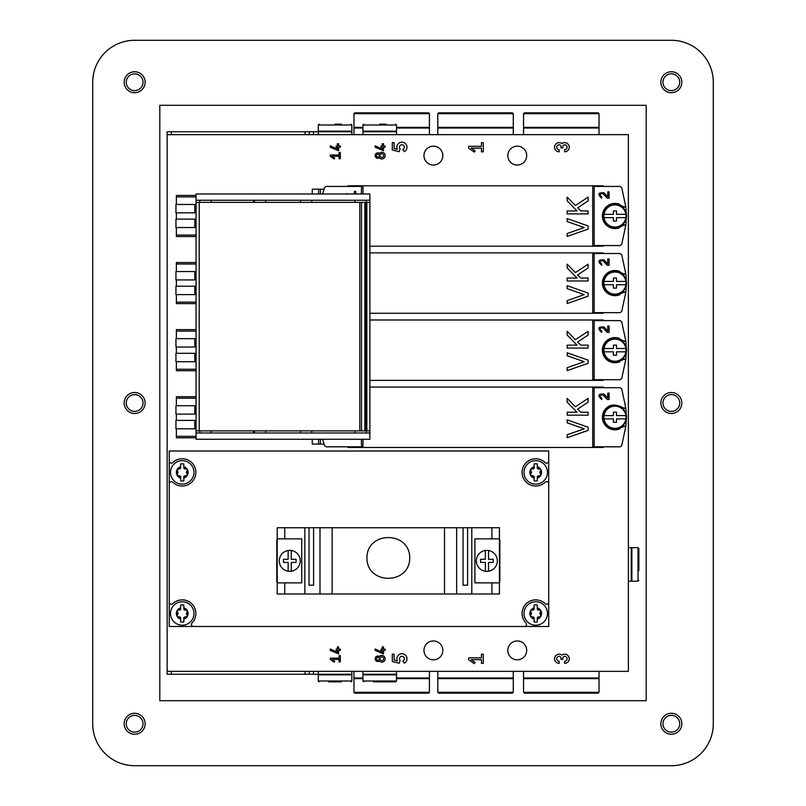 <?xml version="1.0" encoding="UTF-8"?>
<svg xmlns="http://www.w3.org/2000/svg" width="806" height="806" viewBox="0 0 806 806"><rect width="100%" height="100%" fill="white"/><g stroke="black" fill="none" stroke-linecap="round" stroke-linejoin="round"><path stroke-width="1.21" d="M560.986 146.611A1.834 1.834 0 0 0 559.152 144.778A2.448 2.448 0 0 0 556.704 147.226A2.448 2.448 0 0 0 559.152 149.674L559.152 151.81A4.594 4.594 0 0 1 554.8 145.775A4.594 4.594 0 0 1 561.913 143.549A4.594 4.594 0 0 1 569.016 145.775A4.594 4.594 0 0 1 564.663 151.81L564.663 149.674A2.448 2.448 0 0 0 567.112 147.226A2.448 2.448 0 0 0 564.663 144.778A1.834 1.834 0 0 0 562.83 146.611L562.83 147.83L560.986 147.83L560.986 146.611M474.26 152.102L468.608 148.143L468.608 146.309L481.464 146.309L481.464 142.632L483.298 142.632L483.298 151.81L481.464 151.81L481.464 148.143L471.228 148.143L475.127 150.873L474.26 152.102M392.29 149.976L392.29 142.632L394.124 142.632L394.124 148.546L397.348 149.352A5.048 5.048 0 0 1 399.705 142.692A5.048 5.048 0 0 1 406.415 144.899A5.048 5.048 0 0 1 404.36 151.649L402.849 149.493A2.448 2.448 0 0 0 404.088 146.057A2.448 2.448 0 0 0 400.532 145.211A2.448 2.448 0 0 0 400.098 148.838L399.242 151.709L392.29 149.976M382.245 147.226L380.986 147.226L380.986 145.967L382.245 145.967L382.245 143.74L383.505 143.74L383.505 145.967L385.177 145.967L385.177 147.226L383.505 147.226L383.505 150.702L375.112 147.216L375.112 145.826L382.245 149.15L382.245 147.226M379.354 153.341A3.355 3.355 0 0 1 384.16 153.2A3.355 3.355 0 0 1 384.16 158.016A3.355 3.355 0 0 1 379.354 157.875A2.73 2.73 0 0 1 375.787 153.815A2.73 2.73 0 0 1 379.354 153.341M379.938 155.608A1.884 1.884 0 0 0 382.769 157.241A1.884 1.884 0 0 0 382.769 153.976A1.884 1.884 0 0 0 379.938 155.608M376.372 155.608A1.471 1.471 0 0 0 378.578 156.878A1.471 1.471 0 0 0 378.578 154.339A1.471 1.471 0 0 0 376.372 155.608M167.144 134.642L167.144 671.358L628.378 671.358L628.378 134.642L167.144 134.642L167.144 131.751L319.982 131.751M340.313 145.967L340.313 147.226L338.641 147.226L338.641 150.702L330.248 147.216L330.248 145.826L337.382 149.15L337.382 147.226L336.122 147.226L336.122 145.967L337.382 145.967L337.382 143.74L338.641 143.74L338.641 145.967L340.313 145.967M340.313 152.465L340.313 158.752L339.054 158.752L339.054 156.243L332.052 156.243L334.712 158.107L334.127 158.953L330.248 156.243L330.248 154.984L339.054 154.984L339.054 152.465L340.313 152.465M564.663 663.368L564.663 661.222A2.448 2.448 0 0 0 567.112 658.774A2.448 2.448 0 0 0 564.663 656.326A1.834 1.834 0 0 0 562.83 658.17L562.83 659.389L560.986 659.389L560.986 658.17A1.834 1.834 0 0 0 559.152 656.326A2.448 2.448 0 0 0 556.704 658.774A2.448 2.448 0 0 0 559.152 661.222L559.152 663.368A4.594 4.594 0 0 1 554.8 657.323A4.594 4.594 0 0 1 561.913 655.107A4.594 4.594 0 0 1 569.016 657.323A4.594 4.594 0 0 1 564.663 663.368M483.298 654.19L483.298 663.368L481.464 663.368L481.464 659.691L471.228 659.691L475.127 662.421L474.26 663.66L468.608 659.691L468.608 657.857L481.464 657.857L481.464 654.19L483.298 654.19M404.36 663.207L402.849 661.051A2.448 2.448 0 0 0 404.088 657.605A2.448 2.448 0 0 0 400.532 656.769A2.448 2.448 0 0 0 400.098 660.396L399.242 663.267L392.29 661.535L392.29 654.19L394.124 654.19L394.124 660.094L397.348 660.9A5.048 5.048 0 0 1 399.705 654.24A5.048 5.048 0 0 1 406.415 656.447A5.048 5.048 0 0 1 404.36 663.207M385.177 649.132L385.177 650.392L383.505 650.392L383.505 653.868L375.112 650.382L375.112 648.991L382.245 652.316L382.245 650.392L380.986 650.392L380.986 649.132L382.245 649.132L382.245 646.906L383.505 646.906L383.505 649.132L385.177 649.132M379.354 661.041A2.73 2.73 0 0 1 375.787 656.981A2.73 2.73 0 0 1 379.354 656.507A3.355 3.355 0 0 1 384.16 656.376A3.355 3.355 0 0 1 384.16 661.182A3.355 3.355 0 0 1 379.354 661.041M340.313 649.132L340.313 650.392L338.641 650.392L338.641 653.868L330.248 650.382L330.248 648.991L337.382 652.316L337.382 650.392L336.122 650.392L336.122 649.132L337.382 649.132L337.382 646.906L338.641 646.906L338.641 649.132L340.313 649.132M340.313 655.631L340.313 661.917L339.054 661.917L339.054 659.409L332.052 659.409L334.712 661.273L334.127 662.119L330.248 659.409L330.248 658.149L339.054 658.149L339.054 655.631L340.313 655.631M423.966 155.608A9.43 9.43 0 0 1 438.121 147.438A9.43 9.43 0 0 1 438.121 163.779A9.43 9.43 0 0 1 423.966 155.608M507.83 155.608A9.43 9.43 0 0 1 521.976 147.438A9.43 9.43 0 0 1 521.976 163.779A9.43 9.43 0 0 1 507.83 155.608M423.966 650.392A9.43 9.43 0 0 1 438.121 642.221A9.43 9.43 0 0 1 438.121 658.562A9.43 9.43 0 0 1 423.966 650.392M526.691 650.392A9.43 9.43 0 0 1 512.545 658.562A9.43 9.43 0 0 1 512.545 642.221A9.43 9.43 0 0 1 526.691 650.392M379.938 658.774A1.884 1.884 0 0 0 382.769 660.406A1.884 1.884 0 0 0 382.769 657.142A1.884 1.884 0 0 0 379.938 658.774M376.372 658.774A1.471 1.471 0 0 0 378.578 660.043A1.471 1.471 0 0 0 378.578 657.505A1.471 1.471 0 0 0 376.372 658.774M309.282 134.642L309.282 131.751M167.144 671.358L167.144 674.249L319.982 674.249M309.282 671.358L309.282 674.249M588.128 398.386L588.128 402.164L577.67 409.065L580.783 412.229L588.128 412.229L588.128 415.161L567.162 415.161L567.162 412.229L577.066 412.229L567.162 402.164L567.162 398.386L575.413 406.778L588.128 398.386M567.162 419.876L588.128 427.21L588.128 430.364L567.162 437.698L567.162 434.766L584.229 428.792L567.162 422.807L567.162 419.876M607.764 398.073L604.047 394.104L607.764 398.073L607.764 393.096L609.084 393.096L609.084 399.484L607.281 399.484L603.079 395.011C599.593 394.759 599.14 395.806 601.719 398.164A1.874 1.874 0 0 1 599.996 395.545A1.874 1.874 0 0 1 603.079 395.011M601.719 398.164L601.719 399.484C597.317 395.464 598.092 393.671 604.047 394.104M594.133 387.696L594.133 446.816L592.732 446.816L592.732 387.696L620.116 387.696L621.708 388.845L625.799 407.937A1.672 1.672 0 0 1 623.471 407.997L625.799 407.937A90.574 90.574 0 0 1 626.252 414.919M626.252 419.594A90.574 90.574 0 0 1 625.799 426.575L623.471 426.525A1.672 1.672 0 0 1 625.799 426.575L621.708 445.668L620.116 446.816L594.133 446.816M610.142 405.64A12.584 12.584 0 0 0 603.341 422.072A12.584 12.584 0 0 0 619.774 428.873M623.471 426.525C612.459 432.449 605.427 429.366 602.384 417.256C605.427 405.146 612.459 402.063 623.471 407.997M362.952 439.27L362.952 446.816L361.551 446.816L361.36 439.27M361.551 446.816L326.138 446.816L324.546 445.668L322.692 439.27A90.574 90.574 0 0 0 324.042 444.076L312.265 444.076L312.265 439.27M603.22 446.816L603.22 447.451L347.86 447.451L347.86 446.816M603.22 387.696L603.22 387.061L369.873 387.061M194.81 428.792L194.81 420.4L175.95 420.4L175.95 428.792L194.81 428.792M176.363 414.113L176.363 420.4M196.07 396.713L176.363 396.713L176.363 405.73L194.81 405.73L194.81 414.113L175.95 414.113L175.95 405.73L194.81 405.73M176.363 428.792L176.363 437.799L196.07 437.799M613.406 415.604L613.406 412.229L616.509 412.229L616.509 415.604L625.889 415.604A11.052 11.052 0 0 1 625.889 418.908L616.509 418.908L616.509 422.284L613.406 422.284L613.406 418.908L604.026 418.908A11.052 11.052 0 0 1 604.026 415.604L613.406 415.604L613.406 412.229M616.509 412.229L616.509 415.604M613.406 422.284L613.406 418.908M616.509 418.908L616.509 422.284M625.889 418.908A11.052 11.052 0 0 1 604.026 418.908M604.026 415.604A11.052 11.052 0 0 1 625.889 415.604M626.494 417.256A11.536 11.536 0 0 1 609.195 427.24A11.536 11.536 0 0 1 609.195 407.272A11.536 11.536 0 0 1 626.494 417.256M588.128 331.296L588.128 335.074L577.67 341.976L580.783 345.139L588.128 345.139L588.128 348.071L567.162 348.071L567.162 345.139L577.066 345.139L567.162 335.074L567.162 331.296L575.413 339.689L588.128 331.296M567.162 352.786L588.128 360.131L588.128 363.274L567.162 370.609L567.162 367.677L584.229 361.703L567.162 355.728L567.162 352.786M607.764 330.984L604.047 327.014L607.764 330.984L607.764 326.007L609.084 326.007L609.084 332.394L607.281 332.394L603.079 327.921C599.593 327.669 599.14 328.717 601.719 331.075A1.874 1.874 0 0 1 599.996 328.455A1.874 1.874 0 0 1 603.079 327.921M601.719 331.075L601.719 332.394C597.317 328.374 598.092 326.581 604.047 327.014M594.133 320.607L594.133 379.727L592.732 379.727L592.732 320.607L620.116 320.607L621.708 321.755L625.799 340.847A1.672 1.672 0 0 1 623.471 340.908L625.799 340.847A90.574 90.574 0 0 1 626.252 347.829M626.252 352.504A90.574 90.574 0 0 1 625.799 359.486L623.471 359.436A1.672 1.672 0 0 1 625.799 359.486L621.708 378.578L620.116 379.727L594.133 379.727M619.774 338.55A12.584 12.584 0 0 0 602.384 350.167A12.584 12.584 0 0 0 619.774 361.783M623.471 359.436C612.459 365.36 605.427 362.277 602.384 350.167C605.427 338.057 612.459 334.974 623.471 340.908M603.22 379.727L603.22 380.361L369.873 380.361M603.22 320.607L603.22 319.982L369.873 319.982M194.81 361.703L194.81 353.31L175.95 353.31L175.95 361.703L194.81 361.703M176.363 347.023L176.363 353.31M196.07 329.624L176.363 329.624L176.363 338.641L194.81 338.641L194.81 347.023L175.95 347.023L175.95 338.641L194.81 338.641M176.363 361.703L176.363 370.71L196.07 370.71M613.406 348.514L613.406 345.139L616.509 345.139L616.509 348.514L625.889 348.514A11.052 11.052 0 0 1 625.889 351.819L616.509 351.819L616.509 355.194L613.406 355.194L613.406 351.819L604.026 351.819A11.052 11.052 0 0 1 604.026 348.514L613.406 348.514L613.406 345.139M616.509 345.139L616.509 348.514M613.406 355.194L613.406 351.819M616.509 351.819L616.509 355.194M625.889 351.819A11.052 11.052 0 0 1 604.026 351.819M604.026 348.514A11.052 11.052 0 0 1 625.889 348.514M626.494 350.167A11.536 11.536 0 0 1 609.195 360.151A11.536 11.536 0 0 1 609.195 340.182A11.536 11.536 0 0 1 626.494 350.167M588.128 264.207L588.128 267.985L577.67 274.886L580.783 278.05L588.128 278.05L588.128 280.982L567.162 280.982L567.162 278.05L577.066 278.05L567.162 267.985L567.162 264.207L575.413 272.599L588.128 264.207M567.162 285.697L588.128 293.041L588.128 296.185L567.162 303.519L567.162 300.588L584.229 294.613L567.162 288.639L567.162 285.697M607.764 263.894L604.047 259.925L607.764 263.894L607.764 258.917L609.084 258.917L609.084 265.305L607.281 265.305L603.079 260.832C599.593 260.58 599.14 261.628 601.719 263.985A1.874 1.874 0 0 1 599.996 261.366A1.874 1.874 0 0 1 603.079 260.832M601.719 263.985L601.719 265.305C597.317 261.285 598.092 259.492 604.047 259.925M594.133 253.517L594.133 312.637L592.732 312.637L592.732 253.517L620.116 253.517L621.708 254.666L625.799 273.758A1.672 1.672 0 0 1 623.471 273.818L625.799 273.758A90.574 90.574 0 0 1 626.252 280.74M626.252 285.415A90.574 90.574 0 0 1 625.799 292.407L623.471 292.346A1.672 1.672 0 0 1 625.799 292.407L621.708 311.489L620.116 312.637L594.133 312.637M619.774 271.461A12.584 12.584 0 0 0 602.384 283.077A12.584 12.584 0 0 0 619.774 294.704M623.471 292.346C612.459 298.27 605.427 295.187 602.384 283.077C605.427 270.967 612.459 267.884 623.471 273.818M603.22 312.637L603.22 313.272L369.873 313.272M603.22 253.517L603.22 252.893L369.873 252.893M194.81 294.613L194.81 286.221L175.95 286.221L175.95 294.613L194.81 294.613M176.363 279.934L176.363 286.221M196.07 262.534L176.363 262.534L176.363 271.551M176.363 294.613L176.363 303.62L196.07 303.62M194.81 279.934L194.81 271.551L175.95 271.551L175.95 279.934L194.81 279.934M613.406 281.425L613.406 278.05L616.509 278.05L616.509 281.425L625.889 281.425A11.052 11.052 0 0 1 625.889 284.74L616.509 284.74L616.509 288.115L613.406 288.115L613.406 284.74L604.026 284.74A11.052 11.052 0 0 1 604.026 281.425L613.406 281.425L613.406 278.05M616.509 278.05L616.509 281.425M613.406 288.115L613.406 284.74M616.509 284.74L616.509 288.115M625.889 284.74A11.052 11.052 0 0 1 604.026 284.74M604.026 281.425A11.052 11.052 0 0 1 625.889 281.425M626.494 283.077A11.536 11.536 0 0 1 609.195 293.062A11.536 11.536 0 0 1 609.195 273.093A11.536 11.536 0 0 1 626.494 283.077M588.128 197.117L588.128 200.896L577.67 207.797L580.783 210.96L588.128 210.96L588.128 213.892L567.162 213.892L567.162 210.96L577.066 210.96L567.162 200.896L567.162 197.117L575.413 205.51L588.128 197.117M567.162 218.607L588.128 225.952L588.128 229.095L567.162 236.43L567.162 233.498L584.229 227.524L567.162 221.549L567.162 218.607M607.764 196.805L604.047 192.836L607.764 196.805L607.764 191.828L609.084 191.828L609.084 198.216L607.281 198.216L603.079 193.742C599.593 193.49 599.14 194.538 601.719 196.896A1.874 1.874 0 0 1 599.996 194.276A1.874 1.874 0 0 1 603.079 193.742M601.719 196.896L601.719 198.216C597.317 194.196 598.092 192.402 604.047 192.836M353.099 193.974L354.418 193.702L354.418 191.375L355.748 191.375L355.748 193.702L357.501 193.974M347.829 193.974L346.943 193.561L347.829 193.974M594.133 186.428L594.133 245.548L592.732 245.548L592.732 186.428L620.116 186.428L621.708 187.576L625.799 206.668A1.672 1.672 0 0 1 623.471 206.729L625.799 206.668A90.574 90.574 0 0 1 626.252 213.65M626.252 218.325A90.574 90.574 0 0 1 625.799 225.317L623.471 225.257A1.672 1.672 0 0 1 625.799 225.317L621.708 244.399L620.116 245.548L594.133 245.548M619.774 204.371A12.584 12.584 0 0 0 602.384 215.988A12.584 12.584 0 0 0 619.774 227.614M623.471 225.257C612.459 231.181 605.427 228.098 602.384 215.988C605.427 203.878 612.459 200.795 623.471 206.729M362.952 193.974L362.952 186.428L361.551 186.428L361.36 193.974M320.405 193.974L320.405 189.178L324.042 189.178A90.574 90.574 0 0 0 322.692 193.974L324.546 187.576L326.138 186.428L361.551 186.428M603.22 245.548L603.22 246.183L369.873 246.183M603.22 186.428L603.22 185.803L347.86 185.803L347.86 186.428M320.405 189.178L312.265 189.178L312.265 193.974M194.81 227.524L194.81 219.131L175.95 219.131L175.95 227.524L194.81 227.524M176.363 212.844L176.363 219.131M196.07 195.445L176.363 195.445L176.363 204.462L194.81 204.462L194.81 212.844L175.95 212.844L175.95 204.462L194.81 204.462M176.363 227.524L176.363 236.531L196.07 236.531M613.406 214.336L613.406 210.96L616.509 210.96L616.509 214.336L625.889 214.336A11.052 11.052 0 0 1 625.889 217.65L616.509 217.65L616.509 221.025L613.406 221.025L613.406 217.65L604.026 217.65A11.052 11.052 0 0 1 604.026 214.336L613.406 214.336L613.406 210.96M616.509 210.96L616.509 214.336M613.406 221.025L613.406 217.65M616.509 217.65L616.509 221.025M625.889 217.65A11.052 11.052 0 0 1 604.026 217.65M604.026 214.336A11.052 11.052 0 0 1 625.889 214.336M626.494 215.988A11.536 11.536 0 0 1 609.195 225.972A11.536 11.536 0 0 1 609.195 206.004A11.536 11.536 0 0 1 626.494 215.988M428.58 693.16L354.781 693.16L428.58 693.16L429.417 692.324L429.417 678.622L396.502 678.622M376.583 693.16L406.778 693.16M429.417 692.324L353.945 692.324L353.945 678.622L362.952 678.622M425.639 678.622L425.639 677.997M353.945 671.358L353.945 677.997L362.952 677.997M396.502 677.997L429.417 677.997L429.417 671.358M512.435 693.16L438.645 693.16L512.435 693.16L513.281 692.324L513.281 678.622L437.799 678.622L437.799 692.324L513.281 692.324M460.448 693.16L490.632 693.16M509.503 678.622L509.503 677.997M437.799 671.358L437.799 677.997L513.281 677.997L513.281 671.358M598.183 693.16L524.394 693.16L598.183 693.16L599.029 692.324L599.029 678.622L523.547 678.622L523.547 692.324L599.029 692.324M546.196 693.16L576.381 693.16M595.251 678.622L595.251 677.997M523.547 671.358L523.547 677.997L599.029 677.997L599.029 671.358M328.788 681.836L341.361 681.836M351.849 680.999L318.299 680.999L318.299 674.854L351.849 674.854L351.849 680.999L351.003 681.836M318.299 671.358L318.299 674.219L351.849 674.219L351.849 671.358M373.44 681.836L395.665 681.836L396.502 680.999L396.502 674.854L362.952 674.854L362.952 680.999L396.502 680.999M362.952 671.358L362.952 674.219L396.502 674.219L396.502 671.358M353.945 113.676L429.417 113.676L428.58 112.84L354.781 112.84L353.945 113.676L353.945 127.378L362.952 127.378M406.778 112.84L376.583 112.84M429.417 113.676L429.417 127.378L396.502 127.378M357.713 127.378L357.713 128.003M429.417 134.642L429.417 128.003L396.502 128.003M362.952 128.003L353.945 128.003L353.945 134.642M513.281 113.676L512.435 112.84L438.645 112.84L437.799 113.676L437.799 127.378L513.281 127.378L513.281 113.676L437.799 113.676M490.632 112.84L460.448 112.84M441.577 127.378L441.577 128.003M513.281 134.642L513.281 128.003L437.799 128.003L437.799 134.642M599.029 113.676L598.183 112.84L524.394 112.84L523.547 113.676L523.547 127.378L599.029 127.378L599.029 113.676L523.547 113.676M576.381 112.84L546.196 112.84M527.326 127.378L527.326 128.003M599.029 134.642L599.029 128.003L523.547 128.003L523.547 134.642M335.074 124.164L341.361 124.164M318.299 125.001L351.849 125.001L351.849 131.146L318.299 131.146L318.299 125.001L319.136 124.164M351.849 134.642L351.849 131.781L318.299 131.781L318.299 134.642M379.727 124.164L386.014 124.164M362.952 125.001L396.502 125.001L396.502 131.146L362.952 131.146L362.952 125.001L363.798 124.164M396.502 134.642L396.502 131.781L362.952 131.781L362.952 134.642M530.469 469.989A1.179 1.179 0 0 0 530.842 470.906A2.055 2.055 0 0 1 530.842 473.888L530.63 469.465L534.116 468.306L534.116 463.944A8.594 8.594 0 0 1 537.3 463.944L537.3 466.745A5.874 5.874 0 0 1 540.796 469.465L540.796 475.328L537.3 476.487L537.3 480.839A8.594 8.594 0 0 1 534.116 480.839L534.116 478.049A5.874 5.874 0 0 1 530.63 475.328L530.842 473.888A1.179 1.179 0 0 0 530.469 474.805M534.116 478.049L534.116 476.487L530.63 475.328A5.874 5.874 0 0 1 534.116 466.745M540.796 475.328L540.796 475.328A5.874 5.874 0 0 0 540.796 469.465A1.179 1.179 0 0 0 540.796 469.455A5.874 5.874 0 0 0 537.3 466.745L537.3 468.306L540.796 469.465A5.874 5.874 0 0 1 537.3 478.049M534.056 468.367A2.055 2.055 0 0 1 531.98 468.921M530.63 475.328L530.63 475.328A5.874 5.874 0 0 1 529.844 472.397M531.013 475.731A1.179 1.179 0 0 0 531.98 475.872A2.055 2.055 0 0 1 534.056 476.427M537.36 476.427A2.055 2.055 0 0 1 539.446 475.872M540.947 474.805A1.179 1.179 0 0 0 540.584 473.888A2.055 2.055 0 0 1 540.584 470.906M540.413 469.062A1.179 1.179 0 0 0 539.446 468.921A2.055 2.055 0 0 1 537.36 468.367M523.971 472.397A11.737 11.737 0 0 1 535.708 460.659A11.737 11.737 0 0 1 547.455 472.397A11.737 11.737 0 0 1 535.708 484.134A11.737 11.737 0 0 1 523.971 472.397M530.469 611.089A1.179 1.179 0 0 0 530.842 611.996A2.055 2.055 0 0 1 530.842 614.988L530.63 610.555L534.116 609.396L534.116 605.044A8.594 8.594 0 0 1 537.3 605.044L537.3 607.845A5.874 5.874 0 0 1 540.796 610.555L540.796 616.429L537.3 617.577L537.3 621.94A8.594 8.594 0 0 1 534.116 621.94L534.116 619.139A5.874 5.874 0 0 1 530.63 616.429L530.842 614.988A1.179 1.179 0 0 0 530.469 615.895M534.116 619.139L534.116 617.577L530.63 616.429A5.874 5.874 0 0 1 534.116 607.845M537.3 607.845L537.3 609.396L540.796 610.555A5.874 5.874 0 0 1 537.3 619.139M534.056 609.467A2.055 2.055 0 0 1 531.98 610.021A1.179 1.179 0 0 0 531.013 610.152M530.63 616.429L530.63 616.429A5.874 5.874 0 0 1 529.844 613.487M531.013 616.832A1.179 1.179 0 0 0 531.98 616.963A2.055 2.055 0 0 1 534.056 617.517M537.36 617.517A2.055 2.055 0 0 1 539.446 616.963A1.179 1.179 0 0 0 540.413 616.832M540.947 615.895A1.179 1.179 0 0 0 540.584 614.988A2.055 2.055 0 0 1 540.584 611.996M540.413 610.152A1.179 1.179 0 0 0 539.446 610.021A2.055 2.055 0 0 1 537.36 609.467M523.971 613.487A11.737 11.737 0 0 1 535.708 601.75A11.737 11.737 0 0 1 547.455 613.487A11.737 11.737 0 0 1 535.708 625.234A11.737 11.737 0 0 1 523.971 613.487M176.998 469.989A1.179 1.179 0 0 0 177.36 470.906A2.055 2.055 0 0 1 177.36 473.888L177.149 469.465L180.645 468.306L180.645 463.944A8.594 8.594 0 0 1 183.828 463.944L183.828 466.745A5.874 5.874 0 0 1 187.314 469.465L187.314 475.328L183.828 476.487L183.828 480.839A8.594 8.594 0 0 1 180.645 480.839L180.645 478.049A5.874 5.874 0 0 1 177.149 475.328L177.36 473.888A1.179 1.179 0 0 0 176.998 474.805M180.645 478.049L180.645 476.487L177.149 475.328A5.874 5.874 0 0 1 180.645 466.745M187.314 469.465A1.179 1.179 0 0 0 187.314 469.455A5.874 5.874 0 0 0 183.828 466.745L183.828 468.306L187.314 469.465A5.874 5.874 0 0 1 183.828 478.049M180.584 468.367A2.055 2.055 0 0 1 178.509 468.921M177.149 475.328L177.149 475.328A5.874 5.874 0 0 1 176.363 472.397M177.532 475.731A1.179 1.179 0 0 0 178.509 475.872A2.055 2.055 0 0 1 180.584 476.427M183.889 476.427A2.055 2.055 0 0 1 185.964 475.872M187.314 475.328A1.179 1.179 0 0 0 187.324 475.328A5.874 5.874 0 0 0 187.324 469.465M187.113 473.888A2.055 2.055 0 0 1 187.113 470.906A1.179 1.179 0 0 0 187.385 470.492M186.942 469.062A1.179 1.179 0 0 0 185.964 468.921A2.055 2.055 0 0 1 183.889 468.367M170.499 472.397A11.737 11.737 0 0 1 182.237 460.659A11.737 11.737 0 0 1 193.974 472.397A11.737 11.737 0 0 1 182.237 484.134A11.737 11.737 0 0 1 170.499 472.397M176.998 611.089A1.179 1.179 0 0 0 177.36 611.996A2.055 2.055 0 0 1 177.36 614.988L177.149 610.555L180.645 609.396L180.645 605.044A8.594 8.594 0 0 1 183.828 605.044L183.828 607.845A5.874 5.874 0 0 1 187.314 610.555L187.314 616.429L183.828 617.577L183.828 621.94A8.594 8.594 0 0 1 180.645 621.94L180.645 619.139A5.874 5.874 0 0 1 177.149 616.429L177.36 614.988A1.179 1.179 0 0 0 176.998 615.895M180.645 619.139L180.645 617.577L177.149 616.429A5.874 5.874 0 0 1 180.645 607.845M183.828 607.845L183.828 609.396L187.314 610.555A5.874 5.874 0 0 1 183.828 619.139M180.584 609.467A2.055 2.055 0 0 1 178.509 610.021A1.179 1.179 0 0 0 177.532 610.152M177.149 616.429L177.149 616.429A5.874 5.874 0 0 1 176.363 613.487M177.532 616.832A1.179 1.179 0 0 0 178.509 616.963A2.055 2.055 0 0 1 180.584 617.517M183.889 617.517A2.055 2.055 0 0 1 185.964 616.963M187.113 614.988A2.055 2.055 0 0 1 187.113 611.996A1.179 1.179 0 0 0 187.385 611.593M186.942 610.152A1.179 1.179 0 0 0 185.964 610.021A2.055 2.055 0 0 1 183.889 609.467M170.499 613.487A11.737 11.737 0 0 1 182.237 601.75A11.737 11.737 0 0 1 193.974 613.487A11.737 11.737 0 0 1 182.237 625.234A11.737 11.737 0 0 1 170.499 613.487M638.856 570.719L638.856 548.503L638.856 570.719M638.02 547.657L638.02 581.207L631.874 581.207L631.874 547.657L638.02 547.657L638.856 548.503M628.378 581.207L631.239 581.207L631.239 547.657L628.378 547.657M365.682 430.888L365.682 202.366L196.07 202.366L196.07 430.888L369.873 430.888L369.873 432.983L196.07 432.983L196.07 430.888M365.682 202.366L366.861 202.366L366.861 430.888M366.861 202.366L369.873 202.366L369.873 430.888M199.848 432.983L199.848 430.888M254.353 432.983L254.353 430.888M300.477 432.983L300.477 430.888M354.993 432.983L354.993 430.888M196.07 432.983L196.07 439.27L369.873 439.27L369.873 432.983M253.517 432.983L253.517 430.888M199.848 200.261L199.848 202.366M254.353 200.261L254.353 202.366M300.477 200.261L300.477 202.366M354.993 200.261L354.993 202.366M196.07 202.366L196.07 193.974L369.873 193.974L369.873 202.366M196.07 200.261L369.873 200.261M253.517 202.366L253.517 200.261M671.358 413.478A10.478 10.478 0 0 1 662.28 397.761A10.478 10.478 0 0 1 680.435 397.761A10.478 10.478 0 0 1 671.358 413.478M134.642 734.256A10.478 10.478 0 0 1 125.565 718.529A10.478 10.478 0 0 1 143.72 718.529A10.478 10.478 0 0 1 134.642 734.256M134.642 92.71A10.478 10.478 0 0 1 125.565 76.993A10.478 10.478 0 0 1 143.72 76.993A10.478 10.478 0 0 1 134.642 92.71M134.642 413.478A10.478 10.478 0 0 1 125.565 397.761A10.478 10.478 0 0 1 143.72 397.761A10.478 10.478 0 0 1 134.642 413.478M671.358 92.71A10.478 10.478 0 0 1 662.28 76.993A10.478 10.478 0 0 1 680.435 76.993A10.478 10.478 0 0 1 671.358 92.71M671.358 734.256A10.478 10.478 0 0 1 662.28 718.529A10.478 10.478 0 0 1 680.435 718.529A10.478 10.478 0 0 1 671.358 734.256M713.29 723.768A41.932 41.932 0 0 1 671.358 765.7L134.642 765.7A41.932 41.932 0 0 1 92.71 723.768L92.71 82.232A41.932 41.932 0 0 1 134.642 40.3L671.358 40.3A41.932 41.932 0 0 1 713.29 82.232L713.29 723.768L713.29 82.232M159.8 700.706L159.8 105.294L646.2 105.294L646.2 700.706L159.8 700.706M662.965 403A8.382 8.382 0 0 0 675.549 410.264A8.382 8.382 0 0 0 675.549 395.736A8.382 8.382 0 0 0 662.965 403M126.26 723.768A8.382 8.382 0 0 0 138.834 731.032A8.382 8.382 0 0 0 138.834 716.504A8.382 8.382 0 0 0 126.26 723.768M662.965 82.232A8.382 8.382 0 0 0 675.549 89.496A8.382 8.382 0 0 0 675.549 74.968A8.382 8.382 0 0 0 662.965 82.232M126.26 82.232A8.382 8.382 0 0 0 138.834 89.496A8.382 8.382 0 0 0 138.834 74.968A8.382 8.382 0 0 0 126.26 82.232M662.965 723.768A8.382 8.382 0 0 0 675.549 731.032A8.382 8.382 0 0 0 675.549 716.504A8.382 8.382 0 0 0 662.965 723.768M126.26 403A8.382 8.382 0 0 0 138.834 410.264A8.382 8.382 0 0 0 138.834 395.736A8.382 8.382 0 0 0 126.26 403M134.642 765.7L671.358 765.7M671.358 40.3L134.642 40.3M92.71 82.232L92.71 723.768M169.24 483.731L169.24 461.062A2.096 2.096 0 0 0 172.786 462.573A13.631 13.631 0 0 1 191.929 462.825A13.631 13.631 0 0 1 191.929 481.968A13.631 13.631 0 0 1 172.786 482.22A2.096 2.096 0 0 0 169.24 483.731L169.24 602.163A2.096 2.096 0 0 0 172.786 603.674A13.631 13.631 0 0 1 191.868 603.855A13.631 13.631 0 0 1 192.06 622.937A2.096 2.096 0 0 0 193.571 626.494L169.24 626.494L169.24 602.163M548.705 461.062L548.705 483.731A2.096 2.096 0 0 0 545.158 482.22A13.631 13.631 0 0 1 526.016 481.968A13.631 13.631 0 0 1 526.016 462.825A13.631 13.631 0 0 1 545.158 462.573A2.096 2.096 0 0 0 548.705 461.062L548.705 451.007L169.24 451.007L169.24 461.062M524.384 626.494A2.096 2.096 0 0 0 525.895 622.937A13.631 13.631 0 0 1 526.076 603.855A13.631 13.631 0 0 1 545.158 603.674A2.096 2.096 0 0 0 548.705 602.163L548.705 626.494L193.571 626.494M548.705 483.731L548.705 602.163M409.71 557.933C409.932 585.075 366.72 585.075 366.942 557.933C366.72 530.791 409.932 530.791 409.71 557.933M463.067 527.749L467.621 527.749L467.621 585.186L463.067 585.186L463.067 527.749L313.584 527.749L313.584 585.186L309.03 585.186L309.03 527.749L313.584 527.749M313.584 585.186L309.03 585.186M467.621 585.186L463.067 585.186M467.621 527.749L499.438 527.749L499.438 582.879L474.915 582.879L474.915 538.851L499.438 538.851M277.204 538.851L301.736 538.851L301.736 582.879L277.204 582.879L277.204 527.749L309.03 527.749M488.517 550.518L488.517 559.293L493.151 559.293L493.151 562.437L488.517 562.437L488.517 571.222A10.478 10.478 0 0 1 485.373 571.242L485.373 562.437L480.567 562.437L480.567 559.293L485.373 559.293L485.373 550.488A10.478 10.478 0 0 1 497.342 560.865A10.478 10.478 0 0 1 488.517 571.222M485.373 571.242A10.478 10.478 0 0 1 485.373 550.488M291.278 550.488L291.278 559.293L296.074 559.293L296.074 562.437L291.278 562.437L291.278 571.242A10.478 10.478 0 0 1 288.135 571.222L288.135 562.437L283.5 562.437L283.5 559.293L288.135 559.293L288.135 550.518A10.478 10.478 0 0 1 300.265 560.865A10.478 10.478 0 0 1 291.278 571.242M288.135 571.222A10.478 10.478 0 0 1 288.135 550.518M499.438 538.831A6.71 6.71 0 0 1 499.861 541.158L499.861 580.572A6.71 6.71 0 0 1 499.438 582.909L499.438 593.992L277.204 593.992L277.204 582.879A6.71 6.71 0 0 1 276.79 580.572L276.79 541.158A6.71 6.71 0 0 1 277.204 538.831M491.892 593.992L491.892 582.879M284.76 538.851L284.76 527.749M284.76 593.992L284.76 582.879M304.849 593.992L304.849 527.749M471.792 593.992L471.792 527.749M491.892 538.851L491.892 527.749M313.474 134.642L313.474 131.751M305.091 134.642L305.091 131.751M171.335 134.642L171.335 131.751M171.335 671.358L171.335 674.249M305.091 671.358L305.091 674.249M313.474 671.358L313.474 674.249M320.405 439.27L320.405 444.076M318.612 439.27L318.612 444.076M176.363 436.338L196.07 436.338M176.363 398.174L196.07 398.174M176.363 369.249L196.07 369.249M176.363 331.085L196.07 331.085M176.363 302.159L196.07 302.159M176.363 263.995L196.07 263.995M318.612 193.974L318.612 189.178M176.363 235.08L196.07 235.08M176.363 196.906L196.07 196.906M199.213 202.366L199.213 430.888M359.808 202.366L359.808 430.888M364.866 202.366L364.866 430.888M319.992 593.992L319.992 527.749M332.143 593.992L332.143 527.749M444.499 593.992L444.499 527.749M456.649 593.992L456.649 527.749M353.945 692.324L354.781 693.16M357.713 678.622L357.713 677.997M437.799 692.324L438.645 693.16M441.577 678.622L441.577 677.997M523.547 692.324L524.394 693.16M527.326 678.622L527.326 677.997M318.299 680.999L319.136 681.836M350.167 674.854L350.167 674.219M319.982 674.854L319.982 674.219M362.952 680.999L363.798 681.836M394.819 674.854L394.819 674.219M364.634 674.854L364.634 674.219M425.639 127.378L425.639 128.003M509.503 127.378L509.503 128.003M595.251 127.378L595.251 128.003M351.849 125.001L351.003 124.164M319.982 131.146L319.982 131.781M350.167 131.146L350.167 131.781M396.502 125.001L395.665 124.164M364.634 131.146L364.634 131.781M394.819 131.146L394.819 131.781M638.02 581.207L638.856 580.37M631.874 549.339L631.239 549.339M631.874 579.524L631.239 579.524M361.491 202.366L361.491 430.888M211.172 432.983L211.172 430.888M265.678 432.983L265.678 430.888M311.801 432.983L311.801 430.888M366.307 432.983L366.307 430.888M211.172 200.261L211.172 202.366M265.678 200.261L265.678 202.366M311.801 200.261L311.801 202.366M366.307 200.261L366.307 202.366"/></g></svg>
